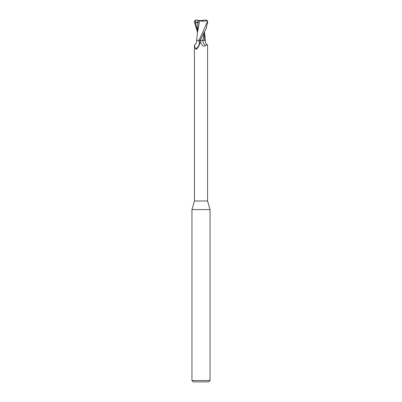 <?xml version="1.0" encoding="UTF-8"?>
<svg xmlns="http://www.w3.org/2000/svg" width="402" height="402" viewBox="0 0 402 402"><rect width="100%" height="100%" fill="white"/><g stroke="black" fill="none" stroke-linecap="round" stroke-linejoin="round"><path stroke-width="0.6" d="M198.392 40.451L198.945 40.823A7.005 6.593 -7.8 0 1 195.457 48.883L194.422 45.195L194.422 201L191.955 209.598L210.045 209.598L210.045 380.543L191.955 380.543L193.312 381.9L208.688 381.9L210.045 380.543M194.422 201L207.578 201L210.045 209.598M202.99 20.552L199.01 20.552L202.99 20.552M200.573 40.426L205.372 40.426L204.261 40.411L204.568 31.939M204.301 32.467L202.814 40.411L204.281 40.411L202.804 40.451M207.578 201L207.578 45.195L207.447 44.868L205.568 45.471C204.286 46.898 202.809 46.26 201.126 43.552L201 43.321M198.945 40.823L199.794 42.627L199.693 43.908C198.99 46.109 197.9 47.863 196.427 49.175L196.211 49.335M196.427 49.175L195.457 48.883M194.422 45.195L194.553 44.868C196.337 43.577 197.01 42.104 196.578 40.451L200 40.451L206.231 28.341L207.728 21.457L206.427 20.1L207.427 21.457L201 36.235L198.699 40.451M200.181 40.451L201.126 43.552A10.191 9.593 7.8 0 1 200.101 40.451L200 40.451M205.568 45.471A7.382 6.945 7.8 0 1 202.739 40.451L205.422 40.451C204.99 42.104 205.663 43.577 207.447 44.868M197.95 22.075L198.176 22.517L198.186 20.552M197.432 31.939L194.272 21.457L195.402 20.11L196.005 20.1L195.462 21.778L195.266 23.055L195.568 22.929C196.925 22.356 197.658 22.366 197.754 22.959L198.171 23.045L198.186 20.512L198.588 20.407L197.95 20.1L198.181 21.552M198.588 20.407L201 20.793L203.909 20.1L206.347 20.1M197.759 22.949L197.432 33.416M199.608 20.869L197.477 32.693M198.126 20.482L199.774 20.889M199.543 20.854C202.467 21.406 205.035 21.281 207.256 20.472M195.266 23.055L198.045 21.623M196.005 20.1L197.95 20.11M207.427 21.457L207.728 21.457M201.05 38.612L200.186 40.436M195.402 20.11L195.462 21.778M195.568 22.929L197.432 30.431M204.568 33.416L205.377 40.451M197.488 32.461L196.623 40.451M191.955 209.598L191.955 380.543"/></g></svg>
